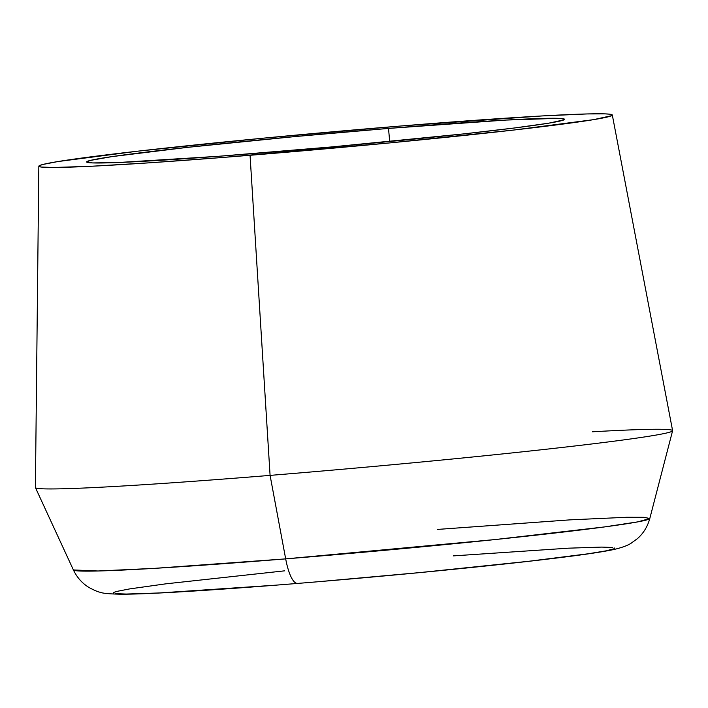 <?xml version="1.0" encoding="UTF-8"?>
<svg xmlns="http://www.w3.org/2000/svg" width="708" height="708" viewBox="0 0 708 708"><rect width="100%" height="100%" fill="white"/><g stroke="black" fill="none" stroke-linecap="round" stroke-linejoin="round"><path stroke-width="1.06" d="M297.918 583.383A39.984 10.629 -94.7 0 1 297.59 583.427A39.984 10.629 -94.7 0 1 285.678 558.878L154.68 568.347L98.005 570.993L73.402 569.958A289.36 8.222 -5.1 0 0 285.678 558.878L270.084 475.387A319.866 9.08 174.9 0 1 35.427 487.626L73.402 569.958C77.057 577.551 82.278 583.41 89.075 587.525C94.447 590.41 98.208 592.003 100.341 592.295C102.386 593.304 109.2 593.95 120.785 594.224C133.29 594.233 152.167 593.508 177.425 592.03C210.657 590.1 250.712 587.233 297.608 583.427C388.267 576.073 491.485 565.993 553.426 558.408C582.188 554.957 602.481 551.957 614.314 549.417C622.199 547.505 627.819 545.443 631.147 543.204L637.519 538.558C643.457 533.301 647.555 526.619 649.802 518.513L637.881 521.858L604.411 526.938L495.653 539.496L285.678 558.878A289.36 8.222 -5.1 0 0 649.802 518.513L643.917 517.309L626.766 517.274L570.064 519.858L437.509 529.425M38.834 166.194L35.4 487.511A319.866 9.08 -5.1 0 0 270.084 475.387L250.057 155.282A287.882 8.177 174.9 0 1 38.834 166.194A287.882 8.177 174.9 0 1 401.1 125.98L261.792 138.317L137.538 151.202L57.693 161.592L42.887 164.468L39.542 165.566L38.949 166.424L41.117 167.035L53.622 167.486L91.713 166.238L149.946 162.778L223.303 157.415L389.373 142.945L513.619 130.06L593.463 119.67L611.615 115.696L612.208 114.838L610.039 114.227L605.136 113.873L587.321 113.935L542.054 115.944L401.1 125.98A287.882 8.177 174.9 0 1 612.314 115.015A287.882 8.177 174.9 0 1 250.057 155.282L270.084 475.387A319.866 9.08 -5.1 0 0 672.6 430.641L612.314 115.015M388.515 128.422A239.897 6.815 174.9 0 1 564.533 119.307A239.897 6.815 174.9 0 1 262.641 152.839A239.897 6.815 174.9 0 1 86.633 161.955A239.897 6.815 174.9 0 1 388.515 128.422L389.683 141.503L388.515 128.422L505.972 120.059L558.541 118.333L564.435 119.139L563.94 119.856L548.815 123.165L514.459 127.98L463.846 133.883L332.264 146.875L218.878 156.264L118.077 162.53L92.615 162.928L86.721 162.123L90.005 160.495L111.775 156.645L187.319 147.379L295.51 136.529L388.515 128.422M592.419 431.791A319.866 9.08 174.9 0 1 672.591 430.765A319.866 9.08 174.9 0 1 270.084 475.387L285.678 558.878A39.984 10.629 85.3 0 0 297.59 583.427M274.527 585.25L159.468 592.959L126.166 594.047L115.236 593.649M113.333 593.118L113.855 592.366L116.785 591.41L129.732 588.897L165.769 583.843L284.483 570.852M453.377 555.886L568.427 548.178L601.738 547.089L612.668 547.488M614.562 548.019L614.048 548.771L605.809 550.895L588.277 553.771L528.363 561.329L419.729 572.595L321.936 581.392M672.591 430.765L649.802 518.513"/></g></svg>

